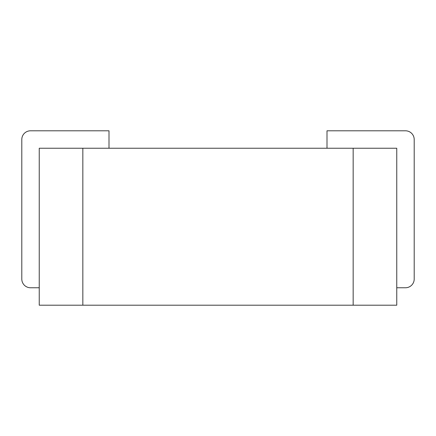 <?xml version="1.0" encoding="UTF-8"?>
<svg xmlns="http://www.w3.org/2000/svg" width="436" height="436" viewBox="0 0 436 436"><rect width="100%" height="100%" fill="white"/><g stroke="black" fill="none" stroke-linecap="round" stroke-linejoin="round"><path stroke-width="0.65" d="M109 148.24L109 130.8L30.52 130.8A8.72 8.72 0 0 0 21.8 139.52L21.8 279.04A8.72 8.72 0 0 0 30.52 287.76L39.24 287.76M327 148.24L327 130.8L405.48 130.8A8.72 8.72 0 0 1 414.2 139.52L414.2 279.04A8.72 8.72 0 0 1 405.48 287.76L396.76 287.76M353.16 148.24L396.76 148.24L396.76 305.2L39.24 305.2L39.24 148.24L353.16 148.24L353.16 305.2M82.84 148.24L82.84 305.2"/></g></svg>

